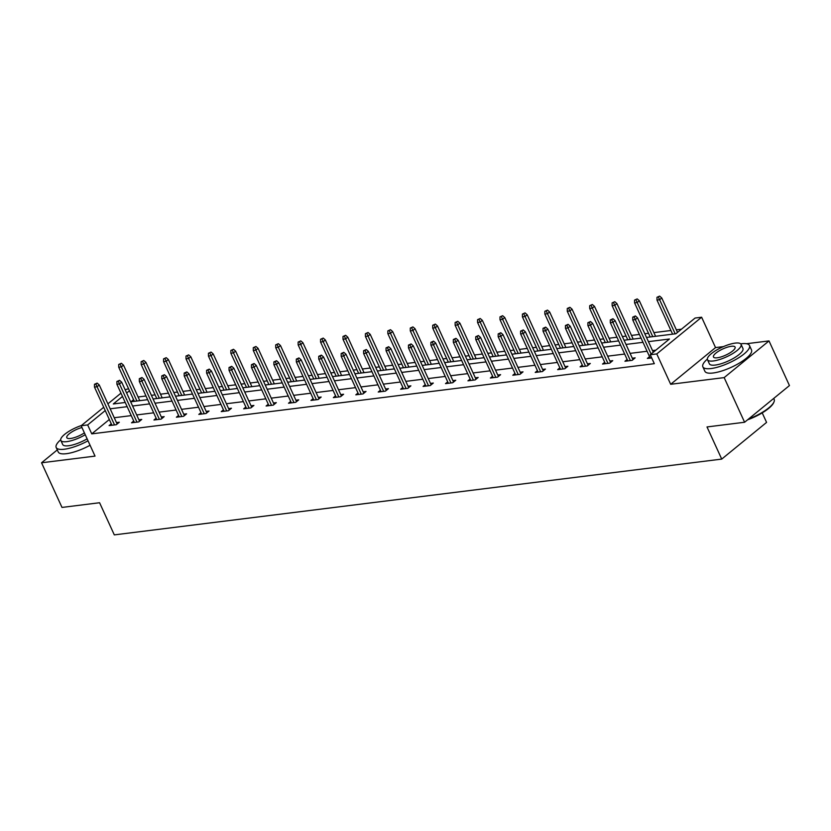 <?xml version="1.0" encoding="UTF-8"?>
<svg xmlns="http://www.w3.org/2000/svg" width="831" height="831" viewBox="0 0 831 831"><rect width="100%" height="100%" fill="white"/><g stroke="black" fill="none" stroke-linecap="round" stroke-linejoin="round"><path stroke-width="1.25" d="M57.287 449.903L41.55 462.784L95.035 456.105L81.137 425.752L103.719 407.273M744.597 422.252L724.154 377.606L769.007 340.918L789.45 385.563L744.597 422.252L707.004 426.947L721.723 459.096L114.304 534.884L99.585 502.734L61.993 507.429L41.55 462.784M125.149 389.739L128.566 388.731M681.472 329.18L676.341 329.824M670.918 330.499L653.914 332.618M648.492 333.304L644.814 333.761M639.392 334.436L631.487 335.423M626.065 336.098L622.388 336.555M616.966 337.23L609.061 338.217M603.628 338.892L599.961 339.349M594.539 340.035L586.634 341.022M581.201 341.697L577.535 342.154M572.112 342.829L564.207 343.816M558.775 344.491L555.108 344.948M549.675 345.623L541.77 346.61M536.348 347.296L532.681 347.753M527.249 348.428L519.344 349.415M513.922 350.09L510.255 350.547M504.822 351.222L496.917 352.209M491.495 352.884L487.818 353.341M482.396 354.027L474.491 355.014M469.068 355.689L465.391 356.146M459.969 356.821L452.064 357.808M446.642 358.483L442.965 358.94M437.542 359.615L429.637 360.602M424.215 361.288L420.538 361.745M415.116 362.42L407.211 363.407M401.789 364.082L398.111 364.539M392.689 365.214L384.784 366.201M379.351 366.876L375.685 367.344M370.262 368.019L362.358 369.006M356.925 369.681L353.258 370.138M347.836 370.813L339.931 371.8M334.498 372.475L330.831 372.932M325.399 373.607L317.494 374.594M312.072 375.28L308.405 375.737M302.972 376.412L295.067 377.399M289.645 378.074L285.978 378.531M280.546 379.206L272.641 380.193M267.218 380.868L263.541 381.336M258.119 382.011L250.214 382.998M244.792 383.673L241.115 384.13M235.692 384.805L227.787 385.792M222.365 386.467L218.688 386.924M213.266 387.61L205.361 388.586M199.939 389.272L196.261 389.729M190.839 390.404L182.934 391.391M177.512 392.066L173.835 392.523M168.413 393.198L160.508 394.185M155.075 394.86L151.408 395.327M145.986 396.003L138.081 396.989M646.497 337.428L675.873 333.761L695.09 318.044L701.624 317.224L656.77 353.923L650.237 354.744L669.443 339.017L648.429 341.645M723.469 346.6L715.533 347.587L701.624 317.224M769.007 340.918L746.498 343.722M762.214 412.882L766.577 422.397L721.723 459.096M627.135 359.449L624.943 361.246L632.131 360.342L635.164 357.86L632.308 358.223M582.282 365.048L580.09 366.835L587.278 365.941L590.301 363.459L587.455 363.822M537.418 370.636L535.226 372.433L542.414 371.54L545.448 369.057L542.601 369.411M492.565 376.235L490.373 378.032L497.561 377.139L500.594 374.656L497.738 375.01M447.712 381.834L445.52 383.631L452.708 382.727L455.741 380.255L452.885 380.608M402.858 387.433L400.667 389.23L407.855 388.326L410.888 385.854L408.031 386.207M358.005 393.032L355.813 394.818L363.002 393.925L366.024 391.443L363.178 391.806M313.142 398.62L310.95 400.417L318.138 399.524L321.171 397.041L318.325 397.395M268.288 404.219L266.097 406.016L273.285 405.123L276.318 402.64L273.461 402.993M223.435 409.818L221.243 411.615L228.432 410.722L231.465 408.239L228.608 408.592M178.582 415.417L176.39 417.214L183.578 416.31L186.601 413.838L183.755 414.191M133.729 421.016L131.537 422.802L138.725 421.909L141.748 419.426L138.902 419.79M655.836 350.163L652.512 350.568M647.089 351.253L630.085 353.372M624.663 354.048L607.658 356.167M602.236 356.842L585.232 358.971M579.809 359.646L562.805 361.765M557.383 362.441L540.379 364.56M534.956 365.245L517.952 367.364M512.519 368.04L495.525 370.159M490.093 370.834L473.088 372.963M467.666 373.638L450.662 375.757M445.239 376.433L428.235 378.562M422.813 379.237L405.808 381.356M400.386 382.031L383.382 384.151M377.96 384.826L360.955 386.955M355.533 387.63L338.529 389.749M333.106 390.425L316.102 392.554M310.68 393.229L293.675 395.348M288.243 396.023L271.249 398.142M265.816 398.828L248.812 400.947M243.39 401.622L226.385 403.741M220.963 404.417L203.959 406.546M198.536 407.221L181.532 409.34M176.11 410.015L159.105 412.134M153.683 412.82L136.679 414.939M131.256 415.614L114.252 417.733M109.318 419.499L91.763 433.865L654.319 363.666L650.237 354.744M111.302 423.81L109.1 425.607L116.288 424.714L119.321 422.231L116.475 422.584M156.155 418.211L153.964 420.008L161.152 419.115L164.174 416.632L161.328 416.985M201.009 412.623L198.817 414.409L206.005 413.516L209.038 411.033L206.181 411.387M245.862 407.024L243.67 408.81L250.858 407.917L253.891 405.435L251.035 405.798M290.715 401.425L288.523 403.222L295.711 402.318L298.745 399.846L295.888 400.199M335.579 395.826L333.376 397.623L340.565 396.719L343.598 394.247L340.752 394.6M380.432 390.227L378.24 392.024L385.428 391.131L388.451 388.648L385.605 389.001M425.285 384.628L423.093 386.425L430.281 385.532L433.315 383.049L430.458 383.403M470.138 379.04L467.946 380.827L475.135 379.933L478.168 377.451L475.311 377.814M514.991 373.441L512.8 375.238L519.988 374.334L523.021 371.862L520.164 372.215M559.855 367.842L557.653 369.639L564.841 368.735L567.874 366.263L565.028 366.616M604.708 362.243L602.517 364.04L609.705 363.147L612.727 360.664L609.881 361.018M649.562 356.644L647.37 358.441L651.681 357.901M91.763 433.865L87.671 424.932L81.137 425.752M715.533 347.587L670.679 384.286L724.154 377.606M670.679 384.286L656.77 353.923M107.895 403.856L120.973 393.156M105.236 410.566L87.671 424.932M642.997 342.32L626.003 344.439M620.57 345.114L603.576 347.244M598.143 347.919L581.139 350.038M575.717 350.713L558.712 352.832M553.29 353.518L536.286 355.637M530.864 356.312L513.859 358.431M508.437 359.106L491.433 361.236M486.01 361.911L469.006 364.03M463.584 364.705L446.579 366.824M441.157 367.51L424.153 369.629M418.72 370.304L401.726 372.423M396.294 373.098L379.3 375.228M373.867 375.903L356.863 378.022M351.44 378.697L334.436 380.827M329.014 381.502L312.009 383.621M306.587 384.296L289.583 386.415M284.16 387.101L267.156 389.22M261.734 389.895L244.73 392.014M239.307 392.689L222.303 394.818M216.881 395.494L199.876 397.613M194.444 398.288L177.45 400.407M172.017 401.093L155.023 403.212M149.59 403.887L132.586 406.006M127.164 406.681L110.159 408.81M122.479 396.46L113.317 403.959L125.232 402.474M130.664 401.799L147.669 399.669M153.091 398.994L170.095 396.875M175.518 396.2L192.522 394.071M197.944 393.395L214.949 391.276M220.371 390.601L237.375 388.482M242.797 387.797L259.802 385.677M265.224 385.002L282.228 382.883M287.651 382.208L304.655 380.079M310.088 379.403L327.082 377.284M332.514 376.609L349.508 374.49M354.941 373.805L371.945 371.686M377.367 371.01L394.372 368.891M399.794 368.216L416.798 366.087M422.221 365.411L439.225 363.292M444.647 362.617L461.652 360.498M467.074 359.813L484.078 357.694M489.501 357.018L506.505 354.899M511.927 354.224L528.932 352.095M534.364 351.42L551.358 349.3M556.791 348.625L573.785 346.506M579.217 345.821L596.222 343.702M601.644 343.026L618.648 340.907M624.071 340.232L641.075 338.103M129.48 390.736L126.655 393.042M133.562 399.659L131.018 401.747M117.129 424.028L99.253 384.971L97.071 386.758L114.543 424.932M95.918 384.109L97.123 383.112L94.474 384.286L95.918 384.109L97.071 386.758L94.474 387.08L111.956 425.254M99.253 384.971L97.123 383.112M94.474 384.286L94.474 387.08M121.368 363.282L118.719 364.456L121.368 363.282L123.497 365.131L121.316 366.918L118.729 367.24L134.331 401.331M120.163 364.269L136.918 401.009M123.497 365.131L139.764 400.656M118.729 367.24L118.719 364.456M60.694 439.776A25.636 7.365 -24.6 0 0 56.186 447.504A25.636 7.365 -24.6 0 0 64.34 449.228A25.636 7.365 -24.6 0 0 88.024 440.804M56.186 447.504L58.232 451.971A25.636 7.365 -24.6 0 0 66.387 453.695A25.636 7.365 -24.6 0 0 90.07 445.26M87.13 438.841A18.459 5.308 155.4 0 1 68.589 445.759A18.459 5.308 155.4 0 1 62.709 444.523L60.829 440.409A18.459 5.308 -24.6 0 0 66.709 441.656A18.459 5.308 -24.6 0 0 85.25 434.738M81.407 425.524A18.459 5.308 -24.6 0 0 60.829 440.409M81.947 427.518A11.894 3.417 -24.6 0 0 71.04 432.473A11.894 3.417 -24.6 0 0 66.802 437.677A11.894 3.417 -24.6 0 0 70.583 438.477A11.894 3.417 -24.6 0 0 84.388 432.858M707.358 359.096A25.636 7.365 -24.6 0 0 702.849 366.814A25.636 7.365 -24.6 0 0 711.004 368.549A25.636 7.365 -24.6 0 0 737.44 358.535A25.636 7.365 -24.6 0 0 749.469 345.478A25.636 7.365 -24.6 0 0 741.314 343.754A25.636 7.365 -24.6 0 0 740.67 343.837M702.849 366.814L704.896 371.28A25.636 7.365 -24.6 0 0 713.05 373.005A25.636 7.365 -24.6 0 0 739.486 363.002A25.636 7.365 -24.6 0 0 751.504 349.944L749.469 345.478M741.055 344.356L742.935 348.459A18.459 5.308 155.4 0 1 734.282 357.87A18.459 5.308 155.4 0 1 715.252 365.069A18.459 5.308 155.4 0 1 709.383 363.833L707.503 359.719A18.459 5.308 -24.6 0 0 713.372 360.966A18.459 5.308 -24.6 0 0 732.402 353.757A18.459 5.308 -24.6 0 0 741.055 344.356A18.459 5.308 -24.6 0 0 735.186 343.11A18.459 5.308 -24.6 0 0 716.156 350.318A18.459 5.308 -24.6 0 0 707.503 359.719M717.246 357.787A11.894 3.417 -24.6 0 0 729.514 353.144A11.894 3.417 -24.6 0 0 735.092 347.088A11.894 3.417 -24.6 0 0 731.311 346.288A11.894 3.417 -24.6 0 0 719.044 350.931A11.894 3.417 -24.6 0 0 713.465 356.987A11.894 3.417 -24.6 0 0 717.246 357.787M748.544 419.021A25.636 7.365 -24.6 0 0 774.004 401.913A25.636 7.365 -24.6 0 0 774.16 399.41L773.713 398.433M774.004 401.913L773.692 402.64A25.013 7.188 155.4 0 1 747.578 419.811M139.556 421.224L121.679 382.167L119.498 383.953L136.97 422.127M118.345 381.304L119.55 380.318L116.901 381.491L118.345 381.304L119.498 383.953L116.911 384.275L134.383 422.449M121.679 382.167L119.55 380.318M116.901 381.491L116.911 384.275M161.983 418.429L144.106 379.372L141.924 381.159L159.396 419.333M140.771 378.51L141.976 377.513L139.328 378.687L140.771 378.51L141.924 381.159L139.338 381.481L156.81 419.655M144.106 379.372L141.976 377.513M139.328 378.687L139.338 381.481M143.794 360.477L141.145 361.651L143.794 360.477L145.924 362.337L143.742 364.123L141.156 364.445L156.758 398.537M142.589 361.475L159.344 398.215M145.924 362.337L162.19 397.862M141.156 364.445L141.145 361.651M166.231 357.683L163.572 358.857L166.231 357.683L168.35 359.532L166.169 361.319L163.582 361.641L179.184 395.743M165.016 358.67L181.781 395.421M168.35 359.532L184.617 395.057M163.582 361.641L163.572 358.857M184.409 415.625L166.532 376.568L164.351 378.354L181.823 416.528M163.198 375.716L164.413 374.719L161.754 375.892L163.198 375.716L164.351 378.354L161.765 378.676L179.236 416.85M166.532 376.568L164.413 374.719M161.754 375.892L161.765 378.676M188.658 354.889L186.009 356.052L188.658 354.889L190.777 356.738L188.595 358.525L186.009 358.847L201.621 392.938M187.442 355.876L204.208 392.616M190.777 356.738L207.044 392.263M186.009 358.847L186.009 356.052M206.836 412.83L188.959 373.773L186.778 375.56L204.26 413.734M185.625 372.911L186.84 371.924L184.191 373.088L185.625 372.911L186.778 375.56L184.191 375.882L201.663 414.056M188.959 373.773L186.84 371.924M184.191 373.088L184.191 375.882M211.084 352.084L208.436 353.258L211.084 352.084L213.203 353.944L211.022 355.72L208.436 356.052L224.048 390.144M209.869 353.082L226.634 389.822M213.203 353.944L229.47 389.469M208.436 356.052L208.436 353.258M229.273 410.036L211.386 370.979L209.204 372.766L226.686 410.94M208.051 370.117L209.267 369.12L206.618 370.294L208.051 370.117L209.204 372.766L206.618 373.088L224.09 411.262M211.386 370.979L209.267 369.12M206.618 370.294L206.618 373.088M233.511 349.29L230.862 350.464L233.511 349.29L235.63 351.139L233.449 352.926L230.862 353.248L246.475 387.339M232.296 350.277L249.061 387.017M235.63 351.139L251.897 386.664M230.862 353.248L230.862 350.464M251.7 407.232L233.812 368.175L231.631 369.961L249.113 408.135M230.478 367.312L231.693 366.326L229.044 367.499L230.478 367.312L231.631 369.961L229.044 370.283L246.527 408.457M233.812 368.175L231.693 366.326M229.044 367.499L229.044 370.283M255.938 346.485L253.289 347.659L255.938 346.485L258.057 348.345L255.875 350.131L253.289 350.453L268.901 384.545M254.722 347.483L271.488 384.223M258.057 348.345L274.323 383.87M253.289 350.453L253.289 347.659M274.126 404.437L256.239 365.38L254.057 367.167L271.54 405.341M252.904 364.518L254.12 363.521L251.471 364.695L252.904 364.518L254.057 367.167L251.471 367.489L268.953 405.663M256.239 365.38L254.12 363.521M251.471 364.695L251.471 367.489M278.364 343.691L275.715 344.865L278.364 343.691L280.483 345.54L278.302 347.327L275.715 347.649L291.328 381.751M277.149 344.678L293.914 381.419M280.483 345.54L296.75 381.065M275.715 347.649L275.715 344.865M296.553 401.633L278.665 362.576L276.484 364.362L293.966 402.536M275.331 361.724L276.546 360.727L273.898 361.901L275.331 361.724L276.484 364.362L273.898 364.684L291.38 402.858M278.665 362.576L276.546 360.727M273.898 361.901L273.898 364.684M300.791 340.897L298.142 342.06L300.791 340.897L302.92 342.746L300.729 344.533L298.142 344.855L313.754 378.946M299.575 341.884L316.341 378.624M302.92 342.746L319.177 378.271M298.142 344.855L298.142 342.06M318.979 398.838L301.102 359.781L298.911 361.568L316.393 399.742M297.758 358.919L298.973 357.932L296.324 359.096L297.758 358.919L298.911 361.568L296.324 361.89L313.806 400.064M301.102 359.781L298.973 357.932M296.324 359.096L296.324 361.89M323.217 338.092L320.569 339.266L323.217 338.092L325.347 339.952L323.166 341.728L320.569 342.05L336.181 376.152M322.013 339.09L338.768 375.83M325.347 339.952L341.603 375.477M320.569 342.05L320.569 339.266M341.406 396.044L323.529 356.987L321.348 358.763L338.819 396.938M320.195 356.125L321.4 355.128L318.751 356.302L320.195 356.125L321.348 358.763L318.751 359.096L336.233 397.27M323.529 356.987L321.4 355.128M318.751 356.302L318.751 359.096M345.644 335.298L342.995 336.462L345.644 335.298L347.774 337.147L345.592 338.934L343.006 339.256L358.608 373.348M344.439 336.285L361.194 373.026M347.774 337.147L364.04 372.672M343.006 339.256L342.995 336.462M363.833 393.24L345.956 354.183L343.774 355.969L361.246 394.143M342.621 353.32L343.826 352.334L341.177 353.507L342.621 353.32L343.774 355.969L341.188 356.291L358.66 394.465M345.956 354.183L343.826 352.334M341.177 353.507L341.188 356.291M368.071 332.493L365.422 333.667L368.071 332.493L370.2 334.353L368.019 336.14L365.432 336.462L381.034 370.553M366.866 333.491L383.621 370.231M370.2 334.353L386.467 369.878M365.432 336.462L365.422 333.667M386.259 390.445L368.382 351.388L366.201 353.175L383.673 391.349M365.048 350.526L366.253 349.529L363.604 350.703L365.048 350.526L366.201 353.175L363.614 353.497L381.086 391.671M368.382 351.388L366.253 349.529M363.604 350.703L363.614 353.497M390.508 329.699L387.848 330.873L390.508 329.699L392.627 331.548L390.445 333.335L387.859 333.657L403.461 367.759M389.292 330.686L406.058 367.427M392.627 331.548L408.894 367.073M387.859 333.657L387.848 330.873M408.686 387.641L390.809 348.584L388.628 350.37L406.099 388.544M387.475 347.722L388.69 346.735L386.031 347.909L387.475 347.722L388.628 350.37L386.041 350.692L403.513 388.866M390.809 348.584L388.69 346.735M386.031 347.909L386.041 350.692M412.934 326.905L410.285 328.068L412.934 326.905L415.053 328.754L412.872 330.541L410.285 330.863L425.898 364.954M411.719 327.892L428.484 364.632M415.053 328.754L431.32 364.279M410.285 330.863L410.285 328.068M431.112 384.846L413.236 345.789L411.054 347.576L428.536 385.75M409.901 344.927L411.116 343.941L408.468 345.104L409.901 344.927L411.054 347.576L408.468 347.898L425.939 386.072M413.236 345.789L411.116 343.941M408.468 345.104L408.468 347.898M435.361 324.1L432.712 325.274L435.361 324.1L437.48 325.96L435.299 327.736L432.712 328.058L448.325 362.16M434.146 325.098L450.911 361.838M437.48 325.96L453.747 361.485M432.712 328.058L432.712 325.274M453.549 382.042L435.662 342.995L433.481 344.772L450.963 382.946M432.328 342.133L433.543 341.136L430.894 342.31L432.328 342.133L433.481 344.772L430.894 345.104L448.366 383.278M435.662 342.995L433.543 341.136M430.894 342.31L430.894 345.104M457.788 321.306L455.139 322.47L457.788 321.306L459.907 323.155L457.725 324.942L455.139 325.264L470.751 359.356M456.572 322.293L473.338 359.034M459.907 323.155L476.173 358.68M455.139 325.264L455.139 322.47M475.976 379.248L458.089 340.191L455.907 341.977L473.39 380.151M454.754 339.328L455.97 338.342L453.321 339.515L454.754 339.328L455.907 341.977L453.321 342.299L470.803 380.473M458.089 340.191L455.97 338.342M453.321 339.515L453.321 342.299M480.214 318.502L477.565 319.675L480.214 318.502L482.333 320.361L480.152 322.148L477.565 322.47L493.178 356.561M478.999 319.499L495.764 356.239M482.333 320.361L498.6 355.886M477.565 322.47L477.565 319.675M498.403 376.453L480.515 337.396L478.334 339.183L495.816 377.357M477.181 336.534L478.396 335.537L475.748 336.711L477.181 336.534L478.334 339.183L475.748 339.505L493.23 377.679M480.515 337.396L478.396 335.537M475.748 336.711L475.748 339.505M502.641 315.707L499.992 316.881L502.641 315.707L504.76 317.556L502.578 319.343L499.992 319.665L515.604 353.757M501.425 316.694L518.191 353.435M504.76 317.556L521.027 353.082M499.992 319.665L499.992 316.881M520.829 373.649L502.942 334.592L500.761 336.378L518.243 374.552M499.608 333.73L500.823 332.743L498.174 333.917L499.608 333.73L500.761 336.378L498.174 336.7L515.656 374.874M502.942 334.592L500.823 332.743M498.174 333.917L498.174 336.7M525.067 312.903L522.419 314.076L525.067 312.903L527.197 314.762L525.005 316.549L522.419 316.871L538.031 350.962M523.852 313.9L540.617 350.64M527.197 314.762L543.453 350.287M522.419 316.871L522.419 314.076M543.256 370.855L525.379 331.798L523.187 333.584L540.669 371.758M522.034 330.935L523.25 329.949L520.601 331.112L522.034 330.935L523.187 333.584L520.601 333.906L538.083 372.08M525.379 331.798L523.25 329.949M520.601 331.112L520.601 333.906M547.494 310.108L544.845 311.282L547.494 310.108L549.623 311.957L547.442 313.744L544.845 314.066L560.458 348.168M546.289 311.106L563.044 347.846M549.623 311.957L565.88 347.493M544.845 314.066L544.845 311.282M565.682 368.05L547.806 329.003L545.624 330.78L563.096 368.954M544.471 328.141L545.676 327.144L543.027 328.318L544.471 328.141L545.624 330.78L543.027 331.112L560.51 369.276M547.806 329.003L545.676 327.144M543.027 328.318L543.027 331.112M569.921 307.314L567.272 308.478L569.921 307.314L572.05 309.163L569.869 310.95L567.282 311.272L582.884 345.364M568.716 308.301L585.471 345.042M572.05 309.163L588.317 344.688M567.282 311.272L567.272 308.478M588.109 365.256L570.232 326.199L568.051 327.985L585.523 366.159M566.898 325.337L568.103 324.35L565.454 325.513L566.898 325.337L568.051 327.985L565.464 328.307L582.936 366.481M570.232 326.199L568.103 324.35M565.454 325.513L565.464 328.307M592.347 304.51L589.698 305.683L592.347 304.51L594.477 306.369L592.295 308.156L589.709 308.478L605.311 342.569M591.142 305.507L607.897 342.247M594.477 306.369L610.743 341.894M589.709 308.478L589.698 305.683M610.536 362.461L592.659 323.404L590.477 325.191L607.949 363.365M589.324 322.542L590.529 321.545L587.881 322.719L589.324 322.542L590.477 325.191L587.891 325.513L605.363 363.687M592.659 323.404L590.529 321.545M587.881 322.719L587.891 325.513M614.784 301.715L612.125 302.889L614.784 301.715L616.903 303.564L614.722 305.351L612.135 305.673L627.737 339.765M613.569 302.702L630.334 339.443M616.903 303.564L633.17 339.09M612.135 305.673L612.125 302.889M632.962 359.657L615.085 320.6L612.904 322.386L630.376 360.561M611.751 319.738L612.966 318.751L610.307 319.925L611.751 319.738L612.904 322.386L610.318 322.708L627.789 360.883M615.085 320.6L612.966 318.751M610.307 319.925L610.318 322.708M637.211 298.911L634.562 300.084L637.211 298.911L639.33 300.77L637.148 302.557L634.562 302.879L650.174 336.971M635.995 299.908L652.761 336.648M639.33 300.77L655.597 336.295M634.562 302.879L634.562 300.084M653.28 352.251L637.512 317.806L635.331 319.592L651.099 354.027M634.178 316.943L635.393 315.957L632.744 317.12L634.178 316.943L635.331 319.592L632.744 319.914L650.216 358.088M637.512 317.806L635.393 315.957M632.744 317.12L632.744 319.914M659.637 296.116L656.989 297.29L659.637 296.116L661.756 297.965L659.575 299.752L656.989 300.074L672.601 334.176M658.422 297.114L675.188 333.854M661.756 297.965L677.525 332.41M656.989 300.074L656.989 297.29"/></g></svg>
